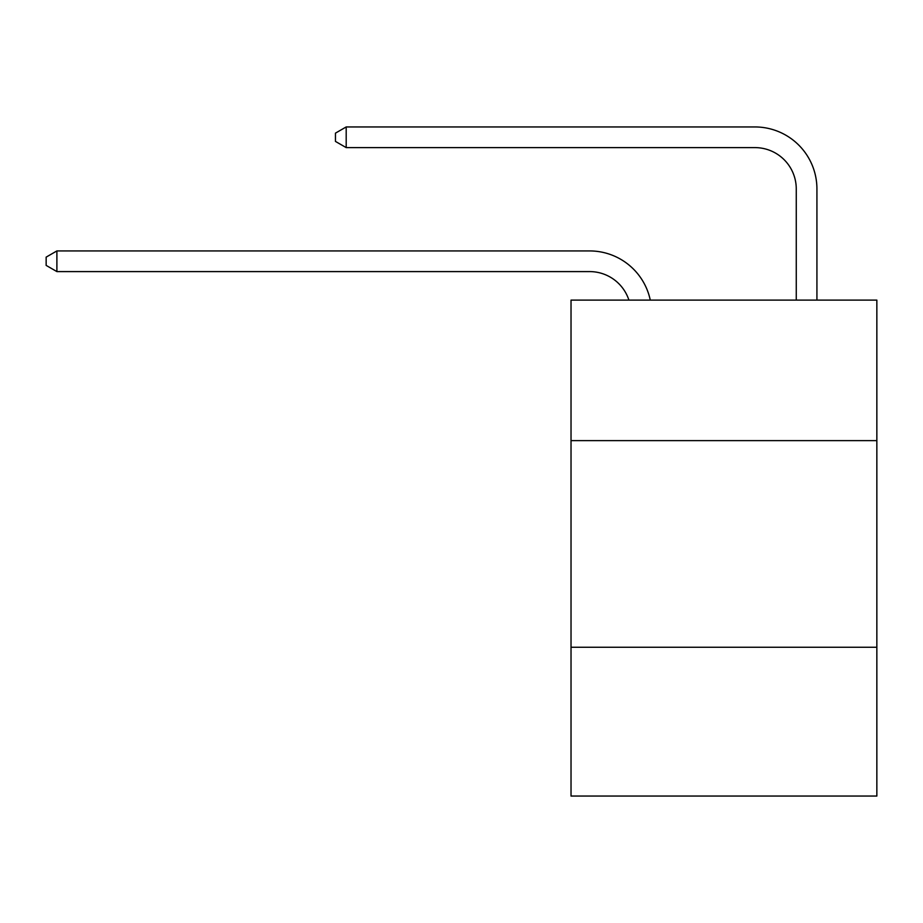 <?xml version="1.0" encoding="UTF-8"?>
<svg xmlns="http://www.w3.org/2000/svg" width="923" height="923" viewBox="0 0 923 923"><rect width="100%" height="100%" fill="white"/><g stroke="black" fill="none" stroke-linecap="round" stroke-linejoin="round"><path stroke-width="1.38" d="M876.85 440.629L876.85 300.113L571.025 300.113L571.025 440.629L876.85 440.629L876.85 796.053L571.025 796.053L571.025 440.629M876.85 647.265L571.025 647.265M589.612 250.929L56.891 250.929L589.612 250.929A61.991 61.991 139.5 0 1 650.277 300.113M796.261 300.113L796.261 188.938A41.327 41.327 13.7 0 0 754.933 147.611L346.194 147.611L335.453 141.415L335.453 133.143L346.194 126.947L754.933 126.947A61.991 61.991 -166.3 0 1 816.924 188.938L816.924 300.113M796.261 188.938A41.327 41.327 13.7 0 0 754.933 147.611A41.327 41.327 13.7 0 1 796.261 188.938A41.327 41.327 13.7 0 0 754.933 147.611A41.327 41.327 13.7 0 1 796.261 188.938A41.327 41.327 13.7 0 0 754.933 147.611A41.327 41.327 13.7 0 1 796.261 188.938A41.327 41.327 13.7 0 0 754.933 147.611A41.327 41.327 13.7 0 1 796.261 188.938A41.327 41.327 13.7 0 0 754.933 147.611A41.327 41.327 13.7 0 1 796.261 188.938A41.327 41.327 13.7 0 0 754.933 147.611A41.327 41.327 13.7 0 1 796.261 188.938A41.327 41.327 13.7 0 0 754.933 147.611A41.327 41.327 13.7 0 1 796.261 188.938A41.327 41.327 13.7 0 0 754.933 147.611A41.327 41.327 13.7 0 1 796.261 188.938A41.327 41.327 13.7 0 0 754.933 147.611A41.327 41.327 13.7 0 1 796.261 188.938A41.327 41.327 13.7 0 0 754.933 147.611A41.327 41.327 13.7 0 1 796.261 188.938A41.327 41.327 13.7 0 0 754.933 147.611A41.327 41.327 13.7 0 1 796.261 188.938A41.327 41.327 13.7 0 0 754.933 147.611A41.327 41.327 13.7 0 1 796.261 188.938A41.327 41.327 13.7 0 0 754.933 147.611A41.327 41.327 13.7 0 1 796.261 188.938A41.327 41.327 13.7 0 0 754.933 147.611M628.909 300.113A41.327 41.327 -40.5 0 0 589.612 271.593L56.891 271.593L46.15 265.397L46.15 257.136L56.891 250.929L56.891 271.593M346.194 126.947L346.194 147.611"/></g></svg>
